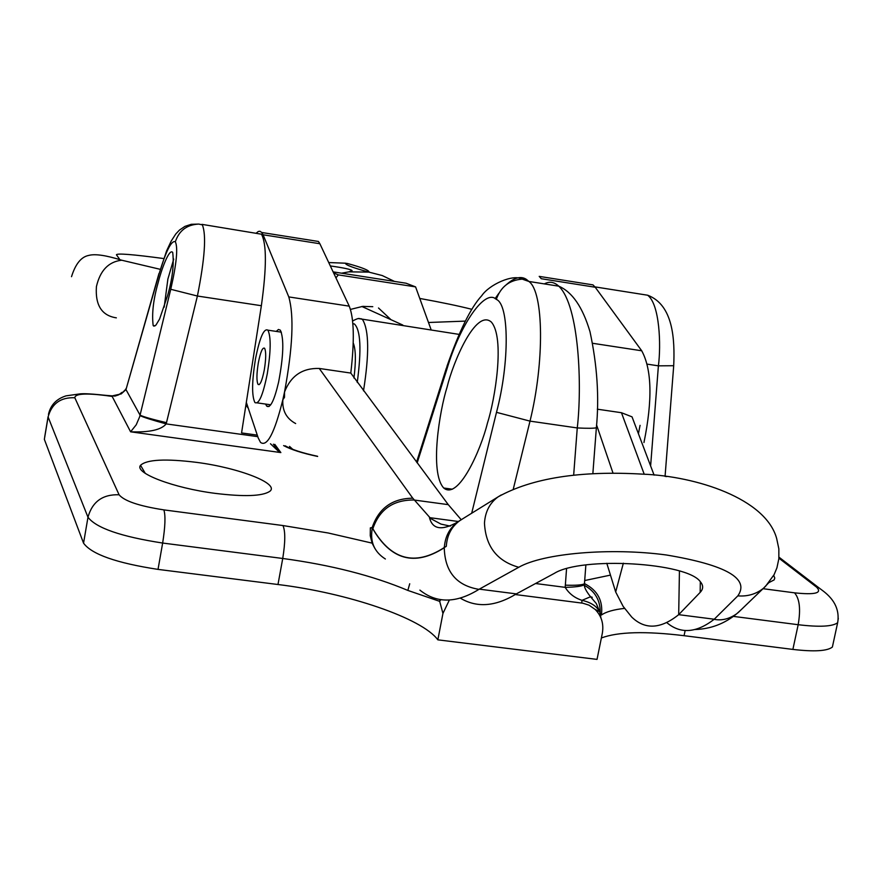 <?xml version="1.0" encoding="UTF-8"?>
<svg xmlns="http://www.w3.org/2000/svg" width="883" height="883" viewBox="0 0 883 883"><rect width="100%" height="100%" fill="white"/><g stroke="black" fill="none" stroke-linecap="round" stroke-linejoin="round"><path stroke-width="1.32" d="M196.71 462.383C165.474 458.52 146.744 459.491 140.54 465.297C133.918 472.924 173.598 488.089 215.253 493.376C244.216 496.886 262.372 496.224 269.734 491.378C280.11 483.785 239.183 467.858 196.71 462.383M198.83 224.083L202.339 224.856C206.479 234.944 204.834 258.664 197.406 296.026L170.75 289.293C176.589 263.664 178.112 247.814 175.342 241.743C171.457 240.121 166.026 250.849 159.072 273.929L125.982 389.591L121.225 393.895L125.75 389.326M175.342 241.743C179.083 230.64 186.799 224.757 198.487 224.083L191.258 224.304L184.944 226.379L179.525 230.022L175.794 233.962L171.17 241.103L166.523 251.07L159.072 273.929M506.61 284.458C514.48 277.461 521.091 275.783 526.445 279.436L528.906 281.467C543.829 291.953 544.568 362.273 530.01 421.125L577.261 427.946C582.096 387.129 579.524 306.103 558.796 286.18L558.784 286.169C554.138 281.909 549.314 281.158 544.336 283.896M471.677 513.277L496.489 412.339L530.01 421.125L513.299 489.027M167.649 295.419L159.569 319.072L155.927 325.121L153.918 326.158L153.167 325.573C151.699 313.664 153.366 299.348 158.145 282.648C160.805 271.633 169.039 247.902 172.704 252.406C174.15 264.249 172.461 278.587 167.649 295.419M447.096 387.074C439.635 410.396 429.381 472.427 443.73 488.023C458.564 500.462 481.014 449.392 487.383 423.332C495.186 399.127 505.032 337.648 491.301 322.019C475.771 308.52 453.056 362.207 447.096 387.074M666.753 622.592C680.44 634.171 696.234 633.089 714.126 619.336L737.835 595.87C747.702 596.632 756.278 594.06 763.585 588.166L768.795 582.681L774.159 579.888L774.777 578.001L773.707 575.385M44.349 439.337L83.554 543.155L87.98 517.228L48.101 416.964L44.349 439.337M158.024 569.392L277.979 584.513L282.737 558.475L162.649 543.045L158.024 569.392C116.446 563.034 91.611 554.281 83.554 543.155M515.308 594.535L582.835 603.199L589.027 605.175L595.142 609.413C601.544 615.937 603.939 623.928 602.305 633.387L597.029 659.391L437.847 639.844C422.074 618.144 347.615 592.968 277.979 584.513M449.359 600.043L442.946 613.42L437.847 639.844M685.153 630.484L684.071 635.694L792.879 649.413L798.177 624.711L733.221 616.367M833.276 642.901L832.382 647.051C827.272 651.102 814.104 651.886 792.879 649.413M684.071 635.694C645.55 631.014 617.979 631.775 601.378 637.967M495.087 298.664L498.829 293.311M248.289 408.277L245.904 405.043M257.284 435.12L241.567 432.935L261.368 305.717C266.666 267.869 266.71 244.028 261.489 234.205L257.406 233.553M673.707 365.717L658.398 365.838C661.157 345.352 659.767 304.326 647.658 295.22L640.859 294.149M442.946 613.42L439.69 601.356L407.836 590.418C372.736 575.661 331.037 565.01 282.737 558.475C285.352 542.206 285.43 531.235 282.979 525.551L328.134 532.979L372.085 543.122M581.742 603.034L582.007 600.341C574.634 597.946 569.027 593.608 565.186 587.35L566.555 568.707M261.368 305.717L197.406 296.026L166.181 423.895C161.269 429.866 149.404 432.504 130.596 431.809L136.214 424.811L139.657 416.776L170.75 289.293M274.801 444.37L280.86 452.582L279.127 451.93L270.474 443.763M409.723 583.773L407.836 590.418M440.816 599.601L439.69 601.356L440.054 599.469M600.363 613.321L600.561 617.085M584.844 583.795C597.636 590.451 603.166 600.848 601.422 615.01C606.102 611.776 613.795 609.579 624.48 608.398M596.422 427.008L596.367 427.758C593.972 428.398 587.603 428.454 577.261 427.946L573.663 475.131M584.524 582.526L584.425 583.829C581.996 585.054 575.617 585.506 565.297 585.164M584.469 583.255L584.38 584.734C581.93 586.246 575.528 587.118 565.186 587.35L535.551 583.52M592.261 597.305L590.517 596.753L582.007 600.341C590.793 602.327 596.698 606.146 599.723 611.787L596.312 603.553L590.517 596.753C586.157 591.202 584.105 587.195 584.38 584.734L585.87 564.954M600.97 618.034L599.723 611.787L595.142 609.413M446.919 369.105L446.897 366.478C459.248 330.959 470.871 307.372 481.754 295.695C489.116 284.712 512.968 273.752 522.217 279.127L522.217 279.127C509.325 280.11 500.694 286.865 496.301 299.392C485.109 288.09 460.098 324.547 446.919 369.105L417.173 462.902M125.927 388.719L125.805 390.076M158.973 273.487L125.982 389.591L140.066 415.153C143.543 416.831 152.351 419.337 166.501 422.681M257.792 436.666L166.181 423.895C152.207 420.087 143.465 417.317 139.978 415.584M173.73 259.061L167.88 279.072L164.172 307.185M265.606 404.072L266.666 406.081C270.275 408.597 274.249 400.617 278.598 382.14C283.531 356.048 284.116 338.719 280.341 330.165L278.454 329.469L276.224 331.412M606.798 563.277L615.683 591.985L623.354 563.188M596.566 424.933L613.012 473.1M597.316 409.182L621.455 412.714L632.029 416.853L654.104 475.131M586.29 283.829L593.001 284.889L595.219 287.24L641.72 350.783C651.875 369.491 652.625 400.065 643.961 442.538M593.001 284.889L539.204 276.379L541.268 278.719L595.219 287.24M679.435 571.014L678.685 614.667L700.164 592.383C703.398 588.983 703.475 585.462 700.396 581.82C687.427 562.449 581.467 556.301 554.325 573.365L516.345 593.895C495.495 606.621 476.831 608.034 460.341 598.155M372.361 527.891L372.328 528.023C390.661 560.054 414.557 566.665 444.028 547.868L444.028 547.714C414.855 566.334 391.125 560.01 372.858 528.729L372.162 527.57C378.741 508.233 392.273 498.442 412.78 498.189L430.849 518.663L440.97 524.094L450.297 526.136M372.858 528.729C379.469 509.436 393.167 499.855 413.928 499.999L448.266 504.646L461.224 519.723M737.835 595.87C749.921 578.608 726.102 564.988 666.389 554.988C610.407 547.394 543.023 553.288 518.763 567.272L478.928 589.358C456.39 603.354 436.71 603.608 419.9 590.12M714.104 619.204L678.685 614.667C660.661 629.115 644.998 629.91 631.709 617.051L623.133 606.367L615.683 591.985M448.266 504.646L350.794 373.067C354.58 340.606 354.061 318.299 349.238 306.147L319.878 243.741L318.443 241.467L313.818 240.739M246.324 402.383L258.244 438.012L260.496 442.383C267.085 447.317 274.536 433.089 282.858 399.679L284.525 392.019C292.748 347.516 294.171 315.816 288.785 296.92L263.079 234.768L261.81 232.505L259.955 231.247L258.277 231.478L255.993 233.333M284.525 392.019C290.849 375.805 302.416 367.946 319.249 368.454L350.794 373.067M295.662 423.553C286.379 418.564 282.118 410.595 282.858 399.679M741.234 609.645L736.764 613.729C729.314 618.972 721.764 620.837 714.126 619.336M444.028 547.714L444.392 546.665C445.363 536.235 449.701 528.078 457.394 522.184L460.981 519.921M374.933 548.553L372.107 543.166L370.253 535.705L370.352 527.868L372.162 527.57M282.913 399.569L284.492 397.405L284.514 392.262M444.028 547.868L444.392 546.665M462.328 519.083L459.778 520.661C451.555 526.654 447.052 535.208 446.29 546.334L444.69 547.294L446.29 546.334M444.281 548.431C445.098 571.952 456.654 585.595 478.928 589.358M370.352 527.868L372.328 528.023C369.811 541.555 374.16 551.886 385.374 559.005M264.282 369.966C266.081 358.752 266.169 351.511 264.569 348.233C262.571 347.14 260.496 351.975 258.355 362.714C256.556 373.895 256.467 381.136 258.079 384.425C260.066 385.518 262.13 380.705 264.282 369.966M640.065 425.363L638.42 433.73M267.306 373.664C262.991 395.131 258.862 404.756 254.911 402.549C251.688 395.948 251.865 381.489 255.441 359.16C259.712 337.659 263.874 327.99 267.902 330.165C271.103 336.71 270.904 351.213 267.306 373.664M372.781 306.688L362.648 306.401L350.474 309.414M430.97 329.337L415.573 286.887L338.321 274.889L335.937 277.858M338.321 274.889L333.608 272.924M415.573 286.887L406.037 283.211L333.112 271.876M390.992 319.701L378.498 307.99L390.992 319.701M363.608 306.324L364.646 307.759M394.469 281.412L382.229 275.54L368.851 272.107L348.862 271.854L341.578 273.189L348.862 271.854L368.851 272.107C353.057 267.814 345.253 264.845 345.43 263.2L328.73 262.549M369.05 272.141L369.05 272.141C369.282 270.364 362.14 267.505 347.604 263.542L345.132 263.156M353.951 378.023C356.048 361.092 355.805 349.403 353.233 342.957M261.489 234.205L201.942 224.359M526.445 279.436L522.217 279.127L528.895 281.456L558.796 286.18M496.489 412.339C509.745 362.494 509.193 304.227 496.301 299.392M280.86 452.582L130.596 431.809L112.163 396.434L105.452 395.496C85.187 393.001 74.978 393.763 74.823 397.758L119.084 494.767C124.205 501.003 139.128 506.047 163.863 509.888L282.979 525.551M584.678 580.539L610.462 575.109M763.033 588.696L794.523 592.835C815.274 595.01 822.592 593.089 816.488 587.074L778.916 558.188M665.694 476.489L665.076 476.301M317.648 456.456C302.306 453.2 290.971 449.579 283.62 445.595M650.616 465.926L658.398 365.838L647.239 364.149M838.298 618.288L837.647 622.714C832.57 626.577 819.413 627.239 798.177 624.711C800.837 609.237 799.612 598.608 794.523 592.835M163.863 509.888C165.651 515.54 165.253 526.599 162.649 543.045C121.015 536.621 96.126 528.012 87.98 517.228C92.307 501.687 102.671 494.204 119.084 494.767M121.225 393.895L111.148 396.136M105.452 395.496L104.459 395.187M74.823 397.758C60.684 397.162 51.777 403.564 48.101 416.964M289.547 446.412L292.759 449.337M816.488 587.074L818.353 587.394L779.369 557.471M644.226 474.259L621.455 412.714M700.164 592.383L700.318 581.72M479.579 589.182L516.345 593.895M319.249 368.454L412.758 498.189M592.692 343.299L641.72 350.783M349.238 306.147L288.785 296.92M319.878 243.741L263.079 234.768M501.268 494.933L498.155 496.831C489.767 502.946 485.209 511.71 484.469 523.133C485.683 546.5 497.107 561.213 518.763 567.272M130.22 262.229L121.699 260.209C108.543 261.721 100.11 270.529 96.413 286.644C95.165 305.253 101.81 315.65 116.357 317.847M358.862 318.686L361.368 318.785L362.681 319.778C369.028 330.474 369.304 354.16 363.498 390.838M357.251 382.449C361.6 349.624 360.65 330.132 354.403 323.962L352.858 323.697M145.276 473.365L140.54 465.297M153.167 325.573L155.088 325.86M443.73 488.023L452.394 489.204M594.954 286.887L647.658 295.22M48.057 416.853L44.735 436.699M818.353 587.394C822.768 591.025 841.245 601.356 837.647 622.714L832.382 647.051M279.127 451.93L273.421 444.171M122.042 392.35L118.697 394.822L114.989 396.081L105.353 395.319C85.43 393.178 82.296 393.785 80.342 393.84L66.07 395.849C56.391 398.906 50.519 405.098 48.466 414.425M317.505 456.257C302.648 453.089 291.865 449.602 285.154 445.805M584.38 585.363C594.976 591.18 600.241 600.142 600.197 612.239M666.654 476.61L665.087 476.147M558.784 286.169C572.305 292.03 582.714 307.218 589.999 331.721C597.195 365.22 599.325 397.24 596.367 427.758L592.857 473.63M446.445 367.902L416.577 462.107M647.647 295.209C673.398 304.911 674.91 339.668 673.685 366.059L665.065 476.401M266.666 406.081L269.138 406.434M458.354 521.5L429.469 517.626C432.482 529.392 441.798 530.915 457.394 522.184M318.443 241.467L261.81 232.505M736.764 613.729C724.568 623.751 710.638 629.016 694.976 629.535M738.033 612.736L765.638 586.18L774.071 574.701L776.919 567.868L778.85 558.751L778.85 548.851L776.676 538.553C765.804 498.498 696.146 476.18 642.747 474.149C580.197 470.496 531.996 478.056 498.155 496.831L458.376 521.489M270.728 404.8L257.218 402.88M281.379 332.174L267.902 330.165M259.238 384.591L258.079 384.425M163.697 258.553C132.869 254.414 117.119 253.156 116.435 254.779L120 259.823M71.523 276.688C75.485 263.929 81.225 256.843 88.753 255.419C95.088 253.697 106.059 255.297 121.699 260.209L160.198 269.315M465.209 321.114L428.487 322.494M419.767 298.443C441.677 302.416 459.039 306.048 471.875 309.326M330.319 265.938C343.962 267.869 351.224 269.436 352.107 270.662L348.862 271.854M458.895 334.359L359.679 318.763C359.326 317.968 356.964 318.686 352.604 320.948M402.825 325.065L361.842 306.478"/></g></svg>
